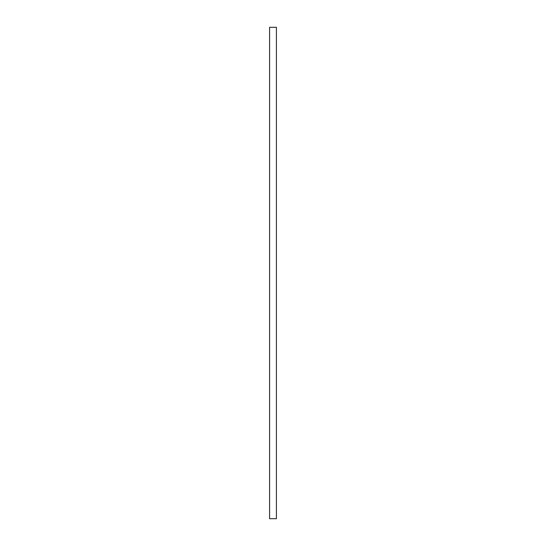 <?xml version="1.0" encoding="UTF-8"?>
<svg xmlns="http://www.w3.org/2000/svg" width="546" height="546" viewBox="0 0 546 546"><rect width="100%" height="100%" fill="white"/><g stroke="black" fill="none" stroke-linecap="round" stroke-linejoin="round"><path stroke-width="0.82" d="M276.413 518.7L276.413 27.3L269.587 27.3L269.587 518.7L276.413 518.7"/></g></svg>
